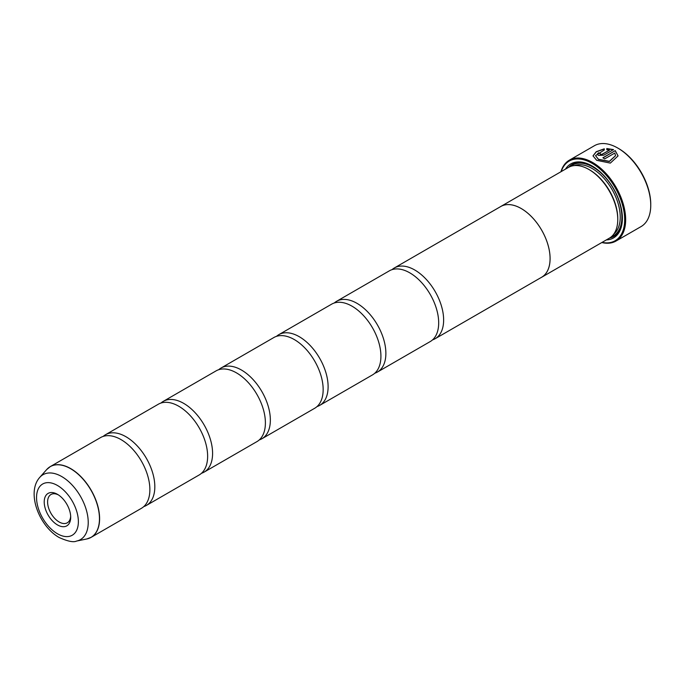 <?xml version="1.0" encoding="UTF-8"?>
<svg xmlns="http://www.w3.org/2000/svg" width="685" height="685" viewBox="0 0 685 685"><rect width="100%" height="100%" fill="white"/><g stroke="black" fill="none" stroke-linecap="round" stroke-linejoin="round"><path stroke-width="1.03" d="M86.772 538.975A40.817 23.564 -120 0 0 98.195 508.201A40.817 23.564 -120 0 0 70.598 468.703A40.817 23.564 -120 0 0 46.691 469.559L39.798 477.342A37.461 21.629 60 0 1 61.736 476.563A37.461 21.629 60 0 1 87.064 512.808A37.461 21.629 60 0 1 76.583 541.056L86.772 538.975L91.148 537.331L141.418 508.313A40.843 23.581 -120 0 0 149.184 481.975A40.843 23.581 -120 0 0 127.264 444A40.843 23.581 -120 0 0 120.997 439.59A40.843 23.581 -120 0 0 100.575 437.569L50.305 466.588A40.843 23.581 60 0 1 70.726 468.617A40.843 23.581 60 0 1 97.407 504.605A40.843 23.581 60 0 1 91.148 537.331A40.843 23.581 60 0 1 89.093 538.307M143.739 506.617A40.843 23.581 -120 0 0 146.367 505.453L199.181 474.962A40.843 23.581 -120 0 0 206.947 448.632A40.843 23.581 -120 0 0 185.027 410.657A40.843 23.581 -120 0 0 178.759 406.239A40.843 23.581 -120 0 0 158.338 404.218L105.524 434.71A40.843 23.581 -120 0 0 103.204 436.396M201.501 473.275A40.843 23.581 -120 0 0 204.13 472.102L256.943 441.611A40.843 23.581 -120 0 0 264.71 415.281A40.843 23.581 -120 0 0 242.79 377.307A40.843 23.581 -120 0 0 236.522 372.897A40.843 23.581 -120 0 0 216.1 370.868L163.287 401.359A40.843 23.581 -120 0 0 160.958 403.054M259.264 439.924A40.843 23.581 -120 0 0 261.893 438.76L314.698 408.269A40.843 23.581 -120 0 0 322.472 381.93A40.843 23.581 -120 0 0 300.552 343.956A40.843 23.581 -120 0 0 294.276 339.546A40.843 23.581 -120 0 0 273.854 337.525L221.05 368.016A40.843 23.581 -120 0 0 218.72 369.703M317.027 406.573A40.843 23.581 -120 0 0 319.655 405.409L372.46 374.918A40.843 23.581 -120 0 0 380.235 348.588A40.843 23.581 -120 0 0 358.306 310.613A40.843 23.581 -120 0 0 352.039 306.195A40.843 23.581 -120 0 0 331.617 304.174L278.812 334.665A40.843 23.581 -120 0 0 276.483 336.352M374.789 373.231A40.843 23.581 -120 0 0 377.418 372.058L430.223 341.567A40.843 23.581 -120 0 0 437.998 315.237A40.843 23.581 -120 0 0 416.069 277.262A40.843 23.581 -120 0 0 409.801 272.853A40.843 23.581 -120 0 0 389.38 270.823L336.575 301.314A40.843 23.581 -120 0 0 334.246 303.01M593.004 155.966L596.301 151.856L604.281 148.996M603.04 157.867L615.241 150.631L602.877 157.773A46.674 26.946 60 0 1 604.649 158.911L614.77 153.072L615.558 155.658L609.367 161.326L598.45 159.288L595.513 155.623L598.45 159.477L609.367 161.514L615.558 155.709M595.513 155.623L604.281 149.989L604.281 148.808L596.233 151.71L593.004 155.863L596.678 160.316L610.326 163.107L618.067 155.915L615.241 150.631M615.241 150.82L618.067 155.966M600.223 153.671L600.223 154.57L601.987 154.476L609.453 150.169L601.987 154.288L600.223 154.382L600.223 153.474A46.674 26.946 -120 0 0 598.45 152.781L597.346 154.159L598.45 155.401L603.759 155.204L613.469 149.604L606.79 148.534L606.79 149.767L609.453 149.981M600.223 154.382L600.223 153.474M618.572 148.508L617.742 148.028L618.572 148.508A45.51 26.278 60 0 1 650.75 204.25L650.75 205.2A46.674 26.946 -120 0 0 617.742 148.028L617.742 148.028A46.674 26.946 -120 0 0 594.409 145.717L569.321 160.204A46.674 26.946 60 0 1 592.662 162.516A46.674 26.946 60 0 1 623.153 203.65A46.674 26.946 60 0 1 615.995 241.051A46.674 26.946 60 0 1 601.815 242.533M615.995 241.051L641.083 226.572A46.674 26.946 -120 0 0 650.75 205.2M57.463 494.33A18.726 10.814 -120 0 0 44.217 501.977A18.726 10.814 -120 0 0 57.463 524.915A18.726 10.814 -120 0 0 70.701 517.269A18.726 10.814 -120 0 0 57.463 494.33L57.463 494.33M58.336 494.87A16.337 9.436 -120 0 0 50.981 494.493A16.337 9.436 -120 0 0 48.481 507.585A16.337 9.436 -120 0 0 59.15 521.987A16.337 9.436 -120 0 0 67.318 522.792A16.337 9.436 -120 0 0 70.675 516.242M602.064 242.387A45.981 26.544 -120 0 0 624.283 213.677A45.981 26.544 -120 0 0 592.165 163.373A45.981 26.544 -120 0 0 561.195 171.601M541.629 277.279L609.299 238.209A40.869 23.598 -120 0 0 617.759 219.5L617.759 218.549A39.696 22.922 -120 0 0 589.691 169.931L588.86 169.452A40.869 23.598 -120 0 0 568.43 167.423L500.769 206.493A40.869 23.598 60 0 1 521.199 208.514A40.869 23.598 60 0 1 547.897 244.528A40.869 23.598 60 0 1 541.629 277.279A40.869 23.598 60 0 1 540.927 277.656M617.759 219.5A40.869 23.598 -120 0 0 588.86 169.452L589.691 169.931M606.353 239.913A42.735 24.669 -120 0 0 622.382 218.361A42.735 24.669 -120 0 0 592.165 166.018L592.165 166.018A42.735 24.669 -120 0 0 565.485 169.126M592.576 166.267A41.571 24.001 -120 0 0 568.747 167.251M146.367 505.453A40.843 23.581 -120 0 0 152.627 472.727A40.843 23.581 -120 0 0 125.946 436.73A40.843 23.581 -120 0 0 105.524 434.71M204.13 472.102A40.843 23.581 -120 0 0 210.389 439.376A40.843 23.581 -120 0 0 183.708 403.379A40.843 23.581 -120 0 0 163.287 401.359M261.893 438.76A40.843 23.581 -120 0 0 268.152 406.025A40.843 23.581 -120 0 0 241.471 370.037A40.843 23.581 -120 0 0 221.05 368.016M319.655 405.409A40.843 23.581 -120 0 0 325.914 372.683A40.843 23.581 -120 0 0 299.234 336.686A40.843 23.581 -120 0 0 278.812 334.665M377.418 372.058A40.843 23.581 -120 0 0 383.677 339.332A40.843 23.581 -120 0 0 356.996 303.335A40.843 23.581 -120 0 0 336.575 301.314M432.552 339.88A40.843 23.581 -120 0 0 435.172 338.707A40.843 23.581 -120 0 0 441.44 305.981A40.843 23.581 -120 0 0 414.75 269.993A40.843 23.581 -120 0 0 394.329 267.972A40.843 23.581 -120 0 0 392.008 269.659M394.329 267.972L500.778 206.51A40.843 23.581 60 0 1 521.199 208.531A40.843 23.581 60 0 1 547.88 244.528A40.843 23.581 60 0 1 541.621 277.254L435.172 338.707M500.084 206.913A40.869 23.598 60 0 1 500.769 206.493M609.607 238.029A41.571 24.001 -120 0 0 622.374 217.881M560.947 171.747A46.674 26.946 60 0 1 569.321 160.204M606.79 148.722L613.469 149.792M597.346 154.253L598.45 152.781M598.45 152.978A46.674 26.946 60 0 1 600.051 153.594M613.828 234.03A39.696 22.922 -120 0 0 617.553 201.741A39.696 22.922 -120 0 0 592.165 168.501A39.696 22.922 -120 0 0 574.313 165.59M611.251 236.839A40.869 23.598 -120 0 0 620.208 204.961A40.869 23.598 -120 0 0 592.987 167.071A40.869 23.598 -120 0 0 570.596 166.421M57.463 533.769A29.575 17.074 -120 0 0 78.373 521.696A29.575 17.074 -120 0 0 57.463 485.477A29.575 17.074 -120 0 0 36.545 497.55A29.575 17.074 -120 0 0 57.463 533.769M48.438 467.889A40.843 23.581 60 0 1 50.305 466.588L46.691 469.559M76.583 541.056C73.578 542.554 67.772 541.373 59.15 537.511C39.353 526.397 25.987 492.609 39.798 477.342"/></g></svg>
